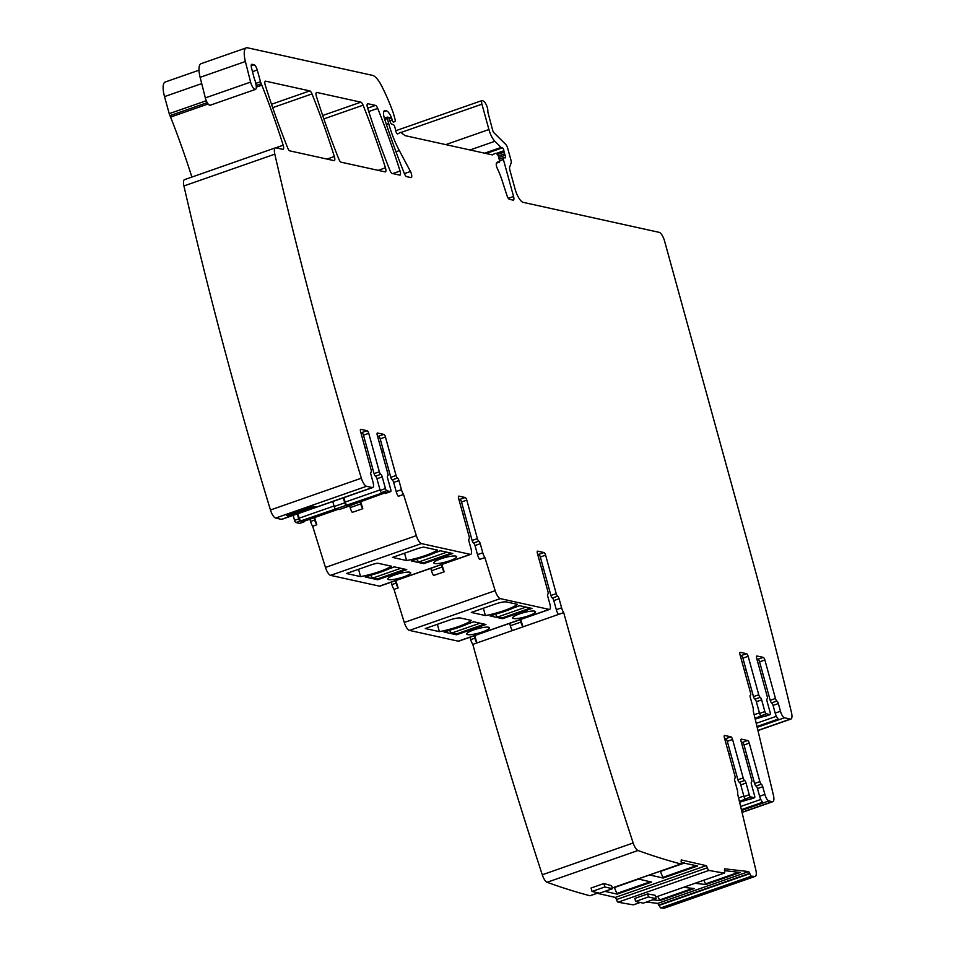 <?xml version="1.0" encoding="UTF-8"?>
<svg xmlns="http://www.w3.org/2000/svg" width="956" height="956" viewBox="0 0 956 956"><rect width="100%" height="100%" fill="white"/><g stroke="black" fill="none" stroke-linecap="round" stroke-linejoin="round"><path stroke-width="1.43" d="M652.781 899.811L659.783 900.624L694.295 888.554L683.564 887.323M646.375 902.058L657.788 903.372L748.668 871.585L724.54 868.813L724.505 870.737A2.545 0.837 -109.3 0 1 724.433 873.031A2.545 0.837 -109.3 0 1 724.278 873.043A2540.379 840.898 -109.3 0 1 708.982 870.402A2.545 0.837 -109.3 0 1 707.368 867.773L616.477 899.56A2.545 0.837 -109.3 0 0 618.09 902.177A2540.379 840.898 -109.3 0 0 633.386 904.818L633.661 904.723M695.072 883.296L705.803 884.527L740.303 872.47L725.007 870.701M657.824 896.322L659.783 900.624M590.294 895.629A2.545 0.837 -109.3 0 1 590.139 895.736A2.545 0.837 -109.3 0 1 589.948 895.748A2540.379 840.898 -109.3 0 1 575.07 891.566A2540.379 840.898 -109.3 0 1 573.421 891.064A2540.379 840.898 -109.3 0 1 550.716 883.583A2540.379 840.898 -109.3 0 1 547.095 882.28A8.473 2.808 -109.3 0 1 542.279 874.776A1710.523 566.203 -109.3 0 1 472.814 644.392A6.345 2.103 -109.3 0 1 470.711 639.624L470.041 637.198M537.63 554.157L538.718 554.396A2.545 0.837 -109.3 0 1 540.331 557.013L545.613 555.161A2.545 0.837 -109.3 0 0 544 552.544L537.702 551.158A2.545 0.837 -109.3 0 0 537.523 551.17A2.545 0.837 -109.3 0 0 537.415 553.357L548.015 591.836A2.545 0.837 -109.3 0 1 547.908 594.023A2.545 0.837 -109.3 0 1 547.872 594.035A2.545 0.837 -109.3 0 1 547.872 594.035A2.545 0.837 -109.3 0 0 547.74 596.233L549.855 603.917A6.345 2.103 -109.3 0 1 549.592 609.39L458.701 641.165A6.345 2.103 -109.3 0 1 458.259 641.189L409.419 630.41A8.473 2.808 -109.3 0 1 404.28 622.476L393.992 589.362A6.345 2.103 -109.3 0 1 391.888 584.582L391.231 582.168M458.82 499.128L459.908 499.367A2.545 0.837 -109.3 0 1 461.509 501.972L466.791 500.131A2.545 0.837 -109.3 0 0 465.19 497.514L458.88 496.128A2.545 0.837 -109.3 0 0 458.701 496.128A2.545 0.837 -109.3 0 0 458.593 498.315L469.193 536.806A2.545 0.837 -109.3 0 1 469.085 538.993A2.545 0.837 -109.3 0 1 469.061 538.993A2.545 0.837 -109.3 0 1 469.061 538.993A2.545 0.837 -109.3 0 0 468.93 541.192L471.045 548.875A6.345 2.103 -109.3 0 1 470.77 554.349L379.89 586.136A6.345 2.103 -109.3 0 1 379.448 586.148L330.585 575.369A8.473 2.808 -109.3 0 1 325.458 567.434L312.66 526.242A6.345 2.103 -109.3 0 1 310.557 521.462L309.923 519.192M299.945 523.29A2.115 0.705 -109.3 0 1 299.826 523.374A2.115 0.705 -109.3 0 1 299.682 523.374L295.894 522.55A2.115 0.705 -109.3 0 1 294.556 520.363L293.181 515.368M360.52 429.435L360.83 429.316A2.545 0.837 -109.3 0 0 360.663 429.328A2.545 0.837 -109.3 0 0 360.555 431.515L371.155 469.994A2.545 0.837 -109.3 0 1 371.048 472.18A2.545 0.837 -109.3 0 1 371.012 472.192A2.545 0.837 -109.3 0 1 371.012 472.192A2.545 0.837 -109.3 0 0 370.88 474.391L372.995 482.075A6.345 2.103 -109.3 0 1 373.019 487.357A6.345 2.103 -109.3 0 1 372.732 487.548L281.841 519.323A6.345 2.103 -109.3 0 1 281.399 519.347L275.627 518.068A8.473 2.808 -109.3 0 1 270.452 509.99A1710.523 566.203 -109.3 0 1 183.922 185.954A8.473 2.808 -109.3 0 1 184.532 179.632L275.424 147.845A8.473 2.808 -109.3 0 1 276.009 147.833L282.845 149.339A4.23 1.398 -109.3 0 0 283.131 149.327A4.23 1.398 -109.3 0 0 283.179 145.216L275.806 147.798M734.817 778.339A2.545 0.837 -109.3 0 1 734.841 778.339L734.782 778.351A2.545 0.837 -109.3 0 0 734.71 780.526L737.207 789.632A6.345 2.103 -109.3 0 1 737.638 794.042L755.802 869.841A8.473 2.808 -109.3 0 1 755.24 876.365L664.36 908.152A8.473 2.808 -109.3 0 1 663.954 908.2A2540.379 840.898 -109.3 0 1 660.608 907.961L658.971 905.44L749.863 873.653L748.668 871.585M657.788 903.372L658.971 905.44M545.613 555.161L556.213 593.64A2.545 0.837 -109.3 0 0 557.647 596.186A2.545 0.837 -109.3 0 1 559.093 598.731L561.602 607.837A6.345 2.103 -109.3 0 0 563.705 612.617A1710.523 566.203 -109.3 0 0 615.556 788.198A1710.523 566.203 -109.3 0 0 633.171 842.989A8.473 2.808 -109.3 0 0 637.987 850.505A2540.379 840.898 -109.3 0 0 664.312 859.277A2540.379 840.898 -109.3 0 0 667.3 860.173A2540.379 840.898 -109.3 0 0 680.839 863.961A2.545 0.837 -109.3 0 0 681.03 863.961A2.545 0.837 -109.3 0 0 681.138 861.774L681.222 859.934L706.185 865.634L615.294 897.421L616.369 899.166M615.294 897.421L597.177 893.274M706.185 865.634L707.261 867.379M755.24 876.365A8.473 2.808 -109.3 0 1 754.846 876.413A2540.379 840.898 -109.3 0 1 751.5 876.174A2.545 0.837 -109.3 0 1 749.863 873.653M724.337 735.57L724.66 735.463A2.545 0.837 -109.3 0 0 724.481 735.463A2.545 0.837 -109.3 0 0 724.373 737.662L734.973 776.141A2.545 0.837 -109.3 0 1 734.865 778.327A2.545 0.837 -109.3 0 1 734.841 778.339M724.66 735.463L730.97 736.849A2.545 0.837 -109.3 0 1 732.571 739.466L743.171 777.945A2.545 0.837 -109.3 0 0 744.616 780.49A2.545 0.837 -109.3 0 1 746.05 783.036L749.277 794.723L743.995 796.575L740.769 784.876A2.545 0.837 -109.3 0 0 739.335 782.331A2.545 0.837 70.7 0 1 737.889 779.785L743.171 777.945M739.43 801.498L750.615 796.91A2.115 0.705 -109.3 0 1 749.277 794.723M750.615 796.91L754.392 797.734L739.597 802.227M741.043 739.263L741.366 739.143A2.545 0.837 -109.3 0 0 741.187 739.155A2.545 0.837 -109.3 0 0 741.079 741.342L751.679 779.821A2.545 0.837 -109.3 0 1 751.571 782.008A2.545 0.837 -109.3 0 1 751.547 782.02A2.545 0.837 -109.3 0 1 751.547 782.02A2.545 0.837 -109.3 0 0 751.416 784.219L754.631 795.906A2.115 0.705 -109.3 0 1 754.547 797.734A2.115 0.705 -109.3 0 1 754.392 797.734M741.366 739.143L747.676 740.542A2.545 0.837 -109.3 0 1 749.277 743.147L759.877 781.626A2.545 0.837 -109.3 0 0 761.323 784.171A2.545 0.837 -109.3 0 1 762.757 786.716L764.872 794.4L759.602 796.252L757.487 788.569A2.545 0.837 -109.3 0 0 756.041 786.023A2.545 0.837 70.7 0 1 754.595 783.478L759.877 781.626M739.932 652.422L740.243 652.315A2.545 0.837 -109.3 0 0 740.075 652.315A2.545 0.837 -109.3 0 0 739.968 654.502L750.568 692.981A2.545 0.837 -109.3 0 1 750.46 695.179A2.545 0.837 -109.3 0 1 750.424 695.179A2.545 0.837 -109.3 0 1 750.424 695.179A2.545 0.837 -109.3 0 0 750.293 697.378L752.802 706.484A6.345 2.103 -109.3 0 1 753.232 710.894L773.404 795.129A8.473 2.808 -109.3 0 1 772.854 801.654A8.473 2.808 -109.3 0 1 772.269 801.678L768.899 800.937A6.345 2.103 -109.3 0 1 764.872 794.4M740.243 652.315L746.552 653.701A2.545 0.837 -109.3 0 1 748.154 656.318L758.753 694.797A2.545 0.837 -109.3 0 0 760.199 697.342A2.545 0.837 -109.3 0 1 761.645 699.888L764.86 711.575L759.578 713.427L756.363 701.728A2.545 0.837 -109.3 0 0 754.917 699.183A2.545 0.837 70.7 0 1 753.483 696.637L758.753 694.797M755.013 718.35L766.198 713.75A2.115 0.705 -109.3 0 1 764.86 711.575M766.198 713.75L769.986 714.586L755.192 719.079M756.638 656.103L756.949 655.995A2.545 0.837 -109.3 0 0 756.782 656.007A2.545 0.837 -109.3 0 0 756.674 658.194L767.274 696.673A2.545 0.837 -109.3 0 1 767.166 698.86A2.545 0.837 -109.3 0 1 767.13 698.872A2.545 0.837 -109.3 0 1 767.13 698.872A2.545 0.837 -109.3 0 0 766.999 701.071L770.225 712.758A2.115 0.705 -109.3 0 1 770.13 714.586A2.115 0.705 -109.3 0 1 769.986 714.586M756.949 655.995L763.258 657.381A2.545 0.837 -109.3 0 1 764.872 659.999L775.459 698.478A2.545 0.837 -109.3 0 0 776.905 701.023A2.545 0.837 -109.3 0 1 778.351 703.568L780.466 711.252L775.185 713.104L773.069 705.42A2.545 0.837 -109.3 0 0 771.623 702.875A2.545 0.837 70.7 0 1 770.189 700.33L775.459 698.478M757.164 727.337L784.482 717.789A6.345 2.103 -109.3 0 1 783.55 717.215A6.345 2.103 -109.3 0 1 780.466 711.252M784.482 717.789L790.325 719.079L757.905 730.408M508.305 198.31L513.575 196.47L503.394 159.509A2.115 0.705 -109.3 0 1 503.489 157.68A2.115 0.705 -109.3 0 1 503.597 157.668L505.198 157.871A2.115 0.705 -109.3 0 0 505.306 157.859A2.115 0.705 -109.3 0 0 505.15 155.302A4.23 1.398 -109.3 0 1 504.649 153.844L504.182 152.147A4.23 1.398 -109.3 0 1 503.884 150.737A2.115 0.705 -109.3 0 0 502.402 147.845L501.458 147.642A2.115 0.705 -109.3 0 1 501.111 147.415L494.897 141.285A12.703 4.206 -109.3 0 1 488.922 129.526L481.932 104.18A4.23 1.398 -109.3 0 1 482.111 100.535A4.23 1.398 -109.3 0 1 482.756 100.679L483.856 101.408A6.345 2.103 -109.3 0 1 486.819 106.068A6.345 2.103 -109.3 0 1 487.811 111.912L492.699 130.363A2.545 0.837 -109.3 0 0 493.894 132.717L505.712 144.38A4.23 1.398 -109.3 0 1 507.708 148.299L510.898 159.891A4.23 1.398 -109.3 0 1 511.113 163.07L509.679 167.025A4.23 1.398 -109.3 0 0 509.895 170.204L515.153 189.288A12.703 4.206 -109.3 0 0 523.195 202.349L659.21 232.356A8.473 2.808 -109.3 0 1 664.575 241.067L750.245 552.114A1710.523 566.203 -109.3 0 1 791.472 712.543A8.473 2.808 -109.3 0 1 790.911 719.055A8.473 2.808 -109.3 0 1 790.325 719.079M513.575 196.47A4.23 1.398 -109.3 0 1 513.396 200.115A4.23 1.398 -109.3 0 1 513.097 200.127L509.476 199.326A4.23 1.398 -109.3 0 1 506.955 195.502L501.912 179.919A29.636 9.811 -109.3 0 0 497.407 168.674A4.23 1.398 -109.3 0 1 496.403 163.297A13.551 4.481 -109.3 0 1 497.586 162.018A13.551 4.481 -109.3 0 1 499.163 162.209A2.115 0.705 -109.3 0 0 499.402 162.233A2.115 0.705 -109.3 0 0 499.498 160.405L498.387 156.39A2.115 0.705 -109.3 0 0 497.275 154.334L496.618 153.832A8.473 2.808 -109.3 0 0 495.136 153.402L494.981 153.474A8.473 2.808 -109.3 0 1 495.136 153.402M492.448 154.836L494.981 153.474M492.77 154.729A8.473 2.808 -109.3 0 1 492.615 154.8A8.473 2.808 -109.3 0 1 492.029 154.824L405.284 135.68A4.23 1.398 -109.3 0 1 404.842 135.465L401.126 132.633A4.23 1.398 -109.3 0 0 400.385 132.418L400.313 132.454A4.23 1.398 -109.3 0 1 400.385 132.418M397.696 133.948A2.545 0.837 -109.3 0 1 397.648 133.959A2.545 0.837 -109.3 0 1 397.553 133.983L400.313 132.454M283.179 145.216A308.238 102.029 -109.3 0 0 261.848 85.192A8.473 2.808 -109.3 0 0 261.239 83.758A4.23 1.398 -109.3 0 1 260.498 81.75L257.248 69.979A5.079 1.685 -109.3 0 0 254.033 64.745L252.014 64.303A4.23 1.398 -109.3 0 0 251.727 64.315A4.23 1.398 -109.3 0 0 251.488 67.757L254.021 77.651A4.23 1.398 -109.3 0 0 254.523 79.181A8.473 2.808 -109.3 0 1 255.897 84.08A8.473 2.808 -109.3 0 0 256.041 84.809A6.776 2.247 -109.3 0 1 255.455 89.41A6.776 2.247 -109.3 0 1 250.591 82.085L245.381 61.507A16.933 5.605 -109.3 0 1 246.337 47.848A16.933 5.605 -109.3 0 1 247.52 47.8L372.505 75.369A21.175 7.003 -109.3 0 1 381.336 85.383A80.447 26.625 -109.3 0 1 393.286 112.987A4.23 1.398 -109.3 0 1 393.561 113.883L395.21 119.847L395.163 121.293L393.657 122.141A2.115 0.705 -109.3 0 1 393.621 122.153A2.115 0.705 -109.3 0 1 392.139 119.99L391.59 117.982A2.115 0.705 -109.3 0 0 391.279 117.122A10.158 3.358 -109.3 0 0 386.308 110.788L385.184 110.549A8.473 2.808 -109.3 0 0 384.599 110.573A8.473 2.808 -109.3 0 0 384.575 118.986A296.372 98.109 -109.3 0 0 404.412 173.634A4.23 1.398 -109.3 0 0 406.647 176.645L410.949 177.589A4.23 1.398 -109.3 0 0 411.247 177.577A4.23 1.398 -109.3 0 0 410.459 171.483L399.333 150.582A46.569 15.416 -109.3 0 1 388.71 123.599L387.311 118.544L387.969 117.182A2.115 0.705 -109.3 0 1 389.14 118.831L390.442 122.356A2.115 0.705 -109.3 0 0 391.542 123.993L393.537 124.818A2.115 0.705 -109.3 0 1 394.804 126.969L395.402 129.156A4.23 1.398 -109.3 0 1 395.688 130.53A2.545 0.837 -109.3 0 0 397.373 133.936L397.553 133.983M372.732 487.548A6.345 2.103 -109.3 0 1 372.29 487.56L366.518 486.293A8.473 2.808 -109.3 0 1 361.344 478.203A1710.523 566.203 -109.3 0 1 274.814 154.167A8.473 2.808 -109.3 0 1 275.424 147.845M360.83 429.316L367.14 430.714A2.545 0.837 -109.3 0 1 368.741 433.319L379.341 471.798A2.545 0.837 -109.3 0 0 380.787 474.343A2.545 0.837 -109.3 0 1 382.233 476.889L385.447 488.588L380.165 490.428L376.951 478.741A2.545 0.837 -109.3 0 0 375.505 476.196A2.545 0.837 70.7 0 1 374.071 473.65L379.341 471.798M295.894 522.55L382.699 492.878L381.504 492.615L386.786 490.763A2.115 0.705 -109.3 0 1 385.447 488.588M386.786 490.763L390.574 491.599L384.097 493.177L339.284 509.536L338.089 509.273L302.634 521.665L303.829 521.928L299.682 523.374M377.226 433.116L377.536 433.008A2.545 0.837 -109.3 0 0 377.369 433.008A2.545 0.837 -109.3 0 0 377.262 435.207L387.861 473.686A2.545 0.837 -109.3 0 1 387.754 475.873A2.545 0.837 -109.3 0 1 387.718 475.873A2.545 0.837 -109.3 0 0 387.694 475.885A2.545 0.837 -109.3 0 0 387.586 478.072L390.813 489.771A2.115 0.705 -109.3 0 1 390.717 491.587A2.115 0.705 -109.3 0 1 390.574 491.599M377.536 433.008L383.846 434.394A2.545 0.837 -109.3 0 1 385.459 437.012L396.059 475.49A2.545 0.837 -109.3 0 0 397.493 478.036A2.545 0.837 -109.3 0 1 398.939 480.581L401.448 489.687L396.166 491.527L393.657 482.422A2.545 0.837 -109.3 0 0 392.211 479.876A2.545 0.837 70.7 0 1 390.777 477.331L396.059 475.49M396.166 491.527A6.345 2.103 -109.3 0 0 398.27 496.307L403.54 494.455A6.345 2.103 -109.3 0 1 401.448 489.687M403.54 494.455L416.338 535.647L325.458 567.434M470.77 554.349A6.345 2.103 -109.3 0 1 470.34 554.372L421.476 543.594A8.473 2.808 -109.3 0 1 416.338 535.647M466.791 500.131L477.391 538.61A2.545 0.837 -109.3 0 0 478.837 541.156A2.545 0.837 -109.3 0 1 480.27 543.701L482.78 552.807L477.498 554.647L475.001 545.541A2.545 0.837 -109.3 0 0 473.555 542.996A2.545 0.837 70.7 0 1 472.109 540.451L477.391 538.61M549.592 609.39A6.345 2.103 -109.3 0 1 549.15 609.402L500.311 598.623A8.473 2.808 -109.3 0 1 495.172 590.689L484.883 557.575A6.345 2.103 -109.3 0 1 482.78 552.807M316.806 92.445L360.854 102.172A4.23 1.398 -109.3 0 1 363.089 105.184A296.372 98.109 -109.3 0 1 385.447 167.79A4.23 1.398 -109.3 0 1 385.399 171.877A4.23 1.398 -109.3 0 1 385.113 171.889L341.077 162.185A4.23 1.398 -109.3 0 1 338.854 159.162A296.372 98.109 -109.3 0 1 316.46 96.556A4.23 1.398 -109.3 0 1 316.508 92.457A4.23 1.398 -109.3 0 1 316.806 92.445L316.269 92.636M265.625 81.164L309.756 90.892A4.23 1.398 -109.3 0 1 311.991 93.915A296.372 98.109 -109.3 0 1 334.349 156.521A4.23 1.398 -109.3 0 1 334.301 160.608A4.23 1.398 -109.3 0 1 334.002 160.62L289.895 150.893A4.23 1.398 -109.3 0 1 287.66 147.869A296.372 98.109 -109.3 0 1 265.278 85.263A4.23 1.398 -109.3 0 1 265.326 81.176A4.23 1.398 -109.3 0 1 265.625 81.164L265.087 81.344M400.062 171.016A4.23 1.398 -109.3 0 1 400.014 175.103A4.23 1.398 -109.3 0 1 399.728 175.115L392.175 173.454A4.23 1.398 -109.3 0 1 389.952 170.443A296.372 98.109 -109.3 0 1 367.558 107.825A4.23 1.398 -109.3 0 1 367.606 103.738A4.23 1.398 -109.3 0 1 367.905 103.726L375.481 105.399A4.23 1.398 -109.3 0 1 377.716 108.422A296.372 98.109 -109.3 0 1 400.062 171.016L392.749 173.574M703.831 880.237L705.803 884.527M563.705 612.617L472.814 644.392M474.666 635.585L476.96 642.946A6.345 2.103 -109.3 0 1 474.857 638.166L470.711 639.624M474.188 635.752L474.857 638.166M528.501 615.819A11.854 2.247 -15.4 0 1 512.655 617.994A11.854 2.247 -15.4 0 1 519.67 613.872A11.854 2.247 -15.4 0 1 535.515 611.697A11.854 2.247 -15.4 0 1 528.501 615.819M517.447 604.347A25.406 4.804 -15.4 0 1 485.385 615.556L471.296 612.449L495.817 603.869A8.473 1.601 -15.4 0 1 506.513 601.933L517.447 604.347M502.533 618.687L490.081 615.951L495.399 614.146A26.254 4.959 -15.4 0 0 514.376 607.502L519.502 605.662L531.954 608.41L502.533 618.687L502.318 617.887L530.413 608.064M449.81 619.966L425.289 628.534L439.378 631.641A25.406 4.804 -15.4 0 0 471.428 620.432L460.493 618.018A8.473 1.601 -15.4 0 0 449.81 619.966M468.715 623.432L468.368 623.599A26.254 4.959 -15.4 0 1 449.392 630.231L444.074 632.035L456.526 634.784L456.311 633.983L484.405 624.149M473.495 621.747L485.947 624.495L456.526 634.784M482.493 631.904A11.854 2.247 -15.4 0 1 466.648 634.079A11.854 2.247 -15.4 0 1 473.662 629.956A11.854 2.247 -15.4 0 1 489.508 627.781A11.854 2.247 -15.4 0 1 482.493 631.904M464.747 513.719L463.003 514.328M441.863 564.458L444.158 571.819L433.594 575.512A6.345 2.103 -109.3 0 1 431.491 570.744L430.821 568.318M395.856 580.555L398.138 587.916A6.345 2.103 -109.3 0 1 396.047 583.136L391.888 584.582M393.992 589.362L398.138 587.916M484.883 557.575L479.601 559.427A6.345 2.103 -109.3 0 1 477.498 554.647M395.378 580.722L396.047 583.136M408.164 560.216A25.406 4.804 -15.4 0 1 406.563 560.515L392.486 557.408L416.995 548.84A8.473 1.601 -15.4 0 1 423.723 547.095L437.442 550.13A25.406 4.804 -15.4 0 1 408.164 560.216M436.534 552.078L440.31 550.752L452.762 553.5L423.723 563.658L411.271 560.909L416.589 559.105A26.254 4.959 -15.4 0 0 435.566 552.472L436.534 552.078M440.859 558.83A11.854 2.247 -15.4 0 1 456.693 556.655A11.854 2.247 -15.4 0 1 449.679 560.778A11.854 2.247 -15.4 0 1 433.845 562.953A11.854 2.247 -15.4 0 1 440.859 558.83M390.526 568.163L394.302 566.848L406.754 569.597L377.716 579.742L365.264 577.006L370.57 575.201A26.254 4.959 -15.4 0 0 389.546 568.557L390.526 568.163M370.988 564.924L346.478 573.504L360.555 576.611A25.406 4.804 -15.4 0 0 362.157 576.301A25.406 4.804 -15.4 0 0 391.434 566.215L377.716 563.192A8.473 1.601 -15.4 0 0 370.988 564.924M403.671 576.874A11.854 2.247 -15.4 0 1 387.825 579.049A11.854 2.247 -15.4 0 1 394.84 574.926A11.854 2.247 -15.4 0 1 410.686 572.752A11.854 2.247 -15.4 0 1 403.671 576.874M383.404 450.599L381.671 451.208M360.567 501.482L362.814 508.7L352.25 512.392A6.345 2.103 -109.3 0 1 350.159 507.624L349.693 505.939M314.56 517.566L316.806 524.796A6.345 2.103 -109.3 0 1 314.703 520.016L314.07 517.734M312.66 526.242L316.806 524.796M304.235 521.175A2.115 0.705 -109.3 0 1 303.972 521.928A2.115 0.705 -109.3 0 1 303.829 521.928M300.053 521.092A2.115 0.705 -109.3 0 1 298.702 518.917L297.328 513.91M372.29 487.56L290.074 516.312L288.019 515.105M316.472 507.086L313.102 506.333L286.704 515.571L290.074 516.312L281.399 519.347M191.893 177.051L191.798 176.776A308.238 102.029 -109.3 0 0 170.586 117.098A8.473 2.808 -109.3 0 0 169.965 115.664A4.23 1.398 -109.3 0 1 169.224 113.668L164.528 96.604A16.933 5.605 -109.3 0 1 165.245 82.001L198.991 70.206M756.973 726.512L778.268 719.067A6.345 2.103 -109.3 0 1 777.192 717.729A6.345 2.103 -109.3 0 1 775.185 713.104M741.378 809.66L762.673 802.215A6.345 2.103 -109.3 0 1 761.609 800.877A6.345 2.103 -109.3 0 1 759.602 796.252M655.087 895.234A2540.379 840.898 -109.3 0 1 647.63 893.944L634.808 898.425L635.632 901.424L643.209 903.157L656.031 898.676L655.087 895.234M604.921 891.339L617.146 894.135L614.29 887.299M617.146 894.135L651.657 882.065L638.106 878.97M649.602 874.943L663.153 878.05L697.665 865.981L681.293 862.539M558.423 614.457A6.345 2.103 -109.3 0 1 556.32 609.689L553.811 600.583A2.545 0.837 -109.3 0 0 552.365 598.038A2.545 0.837 70.7 0 1 550.931 595.492L556.213 593.64M540.331 557.013L550.931 595.492M461.509 501.972L472.109 540.451M377.477 436.008L378.564 436.247A2.545 0.837 -109.3 0 1 380.177 438.852L390.777 477.331M381.504 492.615A2.115 0.705 -109.3 0 1 380.165 490.428M360.77 432.315L361.858 432.554A2.545 0.837 -109.3 0 1 363.471 435.171L374.071 473.65M255.455 89.41L210.201 105.232A6.776 2.247 -109.3 0 1 205.337 97.906L200.127 77.328A16.933 5.605 -109.3 0 1 201.083 63.67L246.337 47.848M756.889 658.995L757.977 659.234A2.545 0.837 -109.3 0 1 759.59 661.851L770.189 700.33M760.916 715.602A2.115 0.705 -109.3 0 1 759.578 713.427M740.183 655.302L741.27 655.541A2.545 0.837 -109.3 0 1 742.884 658.158L753.483 696.637M741.306 742.143L742.394 742.382A2.545 0.837 -109.3 0 1 743.995 744.999L754.595 783.478M745.333 798.75A2.115 0.705 -109.3 0 1 743.995 796.575M724.6 738.462L725.688 738.701A2.545 0.837 -109.3 0 1 727.289 741.306L737.889 779.785M520.685 619.5L522.968 626.849A6.345 2.103 -109.3 0 1 520.865 622.081L520.207 619.667M512.404 630.542A6.345 2.103 -109.3 0 1 510.313 625.774L509.644 623.36M483.366 608.231L485.385 615.556M502.318 617.887L497.897 616.919A5.509 1.816 -109.3 0 1 495.531 614.182M496.391 613.883L491.826 615.473A5.509 1.816 -109.3 0 1 491.444 615.497L494.933 614.266M437.358 624.316L439.378 631.641M449.523 630.267A5.509 1.816 -109.3 0 0 451.889 633.003L456.311 633.983M450.372 629.968L445.807 631.569A5.509 1.816 -109.3 0 1 445.424 631.581L445.4 631.569M444.158 571.819A6.345 2.103 -109.3 0 1 442.054 567.051L441.385 564.626M404.555 553.189L406.563 560.515M423.723 563.658L423.496 562.857L419.075 561.877A5.509 1.816 -109.3 0 1 416.72 559.14M417.569 558.842L413.004 560.443A5.509 1.816 -109.3 0 1 412.622 560.455L416.111 559.236M423.496 562.857L451.22 553.165M370.701 575.237A5.509 1.816 -109.3 0 0 373.067 577.974L377.489 578.942L405.213 569.25M371.561 574.938L366.996 576.528A5.509 1.816 -109.3 0 1 366.614 576.552L366.578 576.54M377.716 579.742L377.489 578.942M358.536 569.286L360.555 576.611M362.814 508.7A6.345 2.103 -109.3 0 1 360.711 503.932L360.089 501.649M350.075 504.015L349.992 505.832L339.428 509.524M347.255 505.27A3.382 1.123 -109.3 0 1 345.2 502.091L343.825 497.658M301.236 521.355A3.382 1.123 -109.3 0 1 299.192 518.176L297.806 513.742M335.496 508.7A2.115 0.705 -109.3 0 1 334.158 506.525L332.784 501.518M346.06 505.007A2.115 0.705 -109.3 0 1 344.722 502.832L343.335 497.825M314.93 506.74L289.847 515.511M656.031 898.676L648.455 896.943L647.63 893.944M648.455 896.943L635.632 901.424M663.153 878.05L660.297 871.203M604.849 886.977L612.438 888.71L599.603 893.191L592.027 891.458L591.083 888.016L603.905 883.535L604.849 886.977L592.027 891.458M612.438 888.71L611.613 885.71L603.905 883.535M543.558 568.748L541.825 569.358M366.698 446.906L364.953 447.516M762.816 673.586L761.072 674.195M746.11 669.893L744.365 670.503M747.233 756.734L745.489 757.343M730.527 753.053L728.783 753.663M659.341 900.038L692.694 888.375M658.863 905.045L749.755 873.27M705.349 883.942L738.701 872.278M549.15 609.402L458.259 641.189M500.311 598.623L409.419 630.41M495.172 590.689L404.28 622.476M470.34 554.372L379.448 586.148M421.476 543.594L330.585 575.369M314.703 520.016L310.557 521.462M298.702 518.917L294.556 520.363M366.518 486.293L275.627 518.068M361.344 478.203L270.452 509.99M274.814 154.167L183.922 185.954M261.848 85.192L256.292 87.127M208.121 103.977L170.586 117.098M377.716 108.422L368.741 111.553M410.459 171.483L404.4 173.598M399.333 150.582L395.987 151.741M388.71 123.599L386.367 124.423M772.269 801.678L742.011 812.265M768.899 800.937L741.581 810.485M754.846 876.413L663.954 908.2M751.5 876.174L660.608 907.961M633.386 904.818L640.15 902.464M724.433 873.031L655.601 897.098L724.278 873.043M708.982 870.402L618.09 902.177M707.368 867.773L616.477 899.56M680.839 863.961L612.222 887.957M598.169 892.868L589.948 895.748M637.987 850.505L547.095 882.28M633.171 842.989L542.279 874.776M561.602 607.837L556.32 609.689M559.093 598.731L553.811 600.583M557.647 596.186L552.365 598.038M544 552.544L538.718 554.396M480.27 543.701L475.001 545.541M478.837 541.156L473.555 542.996M465.19 497.514L459.908 499.367M398.939 480.581L393.657 482.422M397.493 478.036L392.211 479.876M380.177 438.852L385.459 437.012M383.846 434.394L378.564 436.247M382.233 476.889L376.951 478.741M380.787 474.343L375.505 476.196M363.471 435.171L368.741 433.319M367.14 430.714L361.858 432.554M261.239 83.758L256.16 85.526M207.225 102.639L169.965 115.664M260.498 81.75L255.778 83.399M206.281 100.715L169.224 113.668M164.528 96.604L201.716 83.602M257.248 69.979L252.48 71.64M254.033 64.745L251.201 65.737M250.591 82.085L205.337 97.906M245.381 61.507L200.127 77.328M392.139 119.99L389.857 120.779M391.59 117.982L389.14 118.831M391.279 117.122L388.757 118.006M386.308 110.788L383.75 111.697M385.184 110.549L384.121 110.92M387.311 118.544L384.73 119.452M387.288 117.158L384.336 118.186L387.383 117.086M496.475 163.141L499.163 162.209M503.394 159.509L499.594 160.835M503.382 157.752L499.175 159.222M505.15 155.302L498.709 157.549M504.649 153.844L498.291 156.055M504.182 152.147L497.455 154.502M503.884 150.737L496.033 153.474M502.402 147.845L486.162 153.522M501.458 147.642L485.218 153.319M501.111 147.415L484.62 153.187M494.897 141.285L470.053 149.972M488.922 129.526L445.771 144.619M481.932 104.18L400.923 132.502M778.351 703.568L773.069 705.42M776.905 701.023L771.623 702.875M759.59 661.851L764.872 659.999M763.258 657.381L757.977 659.234M761.645 699.888L756.363 701.728M760.199 697.342L754.917 699.183M742.884 658.158L748.154 656.318M746.552 653.701L741.27 655.541M762.757 786.716L757.487 788.569M761.323 784.171L756.041 786.023M743.995 744.999L749.277 743.147M747.676 740.542L742.394 742.382M746.05 783.036L740.769 784.876M744.616 780.49L739.335 782.331M727.289 741.306L732.571 739.466M730.97 736.849L725.688 738.701M385.447 167.79L378.122 170.359M363.089 105.184L323.857 118.903M360.854 102.172L322.686 115.509M375.481 105.399L367.654 108.136M309.756 90.892L271.516 104.264M334.349 156.521L327.024 159.078M311.991 93.915L272.687 107.658M442.054 567.051L431.491 570.744M360.711 503.932L350.159 507.624M380.022 489.914L345.2 502.091M334.014 505.999L299.192 518.176M344.722 502.832L334.158 506.525M756.22 723.357L776.392 716.307M759.434 712.901L754.153 714.753M740.625 806.505L760.809 799.455M743.852 796.061L738.57 797.902M650.307 881.755L616.692 893.513M696.315 865.67L662.711 877.429M520.865 622.081L510.313 625.774M497.897 616.919L525.991 607.096M514.734 607.347L519.538 605.662M445.424 631.581L448.914 630.363M451.889 633.003L479.984 623.181M435.912 552.317L440.346 550.764M419.075 561.877L446.799 552.186M366.614 576.552L370.103 575.321M389.905 568.402L394.338 566.848M373.067 577.974L400.791 568.282M638.333 879.018L614.326 887.419M638.572 879.078L614.361 887.55M684.592 862.993L660.369 871.454M684.341 862.933L660.333 871.334M303.972 521.928L299.826 523.374M790.911 719.055L757.941 730.575M772.854 801.654L742.047 812.433M633.541 904.806L640.209 902.476M681.03 863.961L612.234 888.016M598.289 892.892L590.139 895.736M390.717 491.587L385.435 493.439M503.489 157.68L499.163 159.198M482.111 100.535L395.724 130.745M770.13 714.586L764.848 716.426M754.547 797.734L749.265 799.575M384.228 493.212L348.88 505.569M338.209 509.297L302.873 521.653M763.641 716.199L755.204 719.151M748.046 799.347L739.621 802.299M513.683 607.825L519.741 605.71M467.675 623.921L473.734 621.806M434.872 552.795L440.549 550.811M388.865 568.892L394.541 566.896"/></g></svg>
